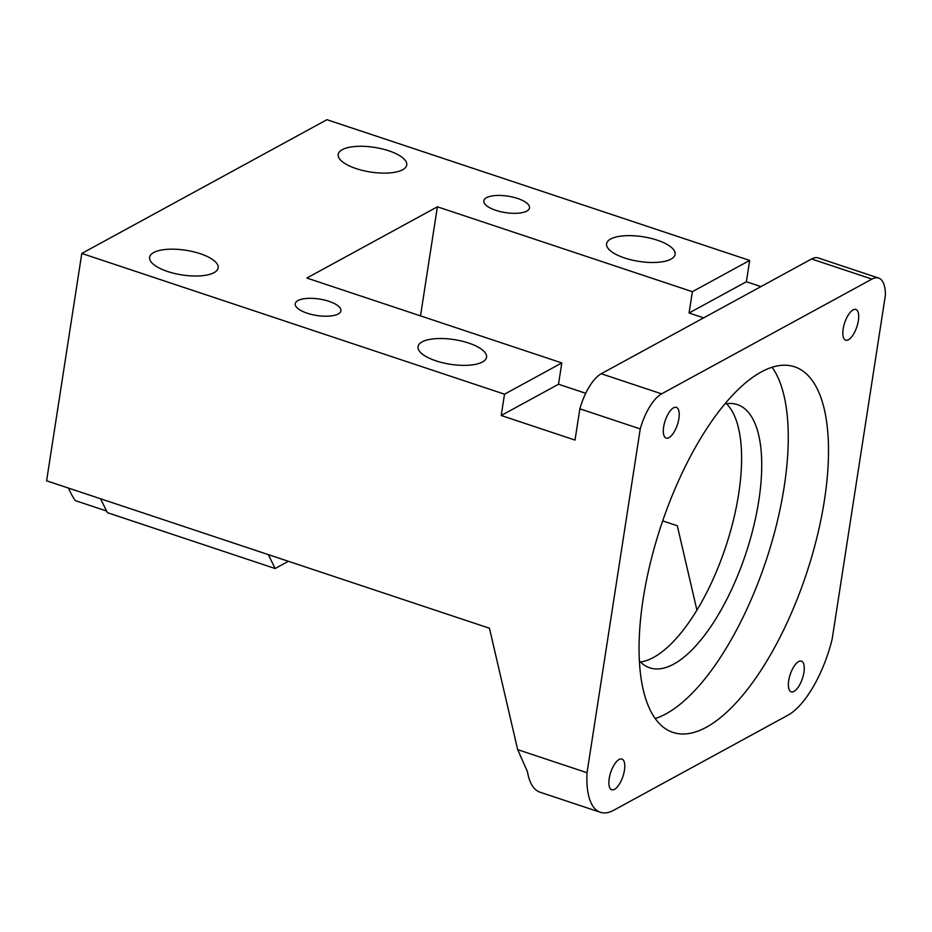 <?xml version="1.0" encoding="UTF-8"?>
<svg xmlns="http://www.w3.org/2000/svg" width="932" height="932" viewBox="0 0 932 932"><rect width="100%" height="100%" fill="white"/><g stroke="black" fill="none" stroke-linecap="round" stroke-linejoin="round"><path stroke-width="1.4" d="M106.586 511.016L75.422 500.647A167.609 66.58 -71.6 0 1 68.584 488.123M858.372 320.655A16.182 6.431 -71.6 0 1 845.65 340.168A16.182 6.431 -71.6 0 1 843.145 328.961A16.182 6.431 -71.6 0 1 855.867 309.459A16.182 6.431 -71.6 0 1 858.372 320.655M587.032 772.721L640.249 428.918A38.527 15.308 -71.6 0 1 661.615 393.852L601.233 373.744L811.562 258.98A38.527 15.308 -71.6 0 1 818.238 257.954L878.62 278.051A38.527 15.308 -71.6 0 1 885.4 295.164L832.183 638.968A77.065 30.616 -71.6 0 1 787.831 715.263L613.757 810.234A77.065 30.616 -71.6 0 1 600.418 812.308A77.065 30.616 -71.6 0 1 587.032 772.721L517.668 749.631L527.465 771.743A77.065 30.616 -71.6 0 0 540.024 792.2L600.418 812.308M661.615 393.852L871.956 279.087A38.527 15.308 -71.6 0 1 878.62 278.051M643.127 599.078A192.656 76.529 -71.6 0 1 794.647 366.824A192.656 76.529 -71.6 0 1 824.447 500.146A192.656 76.529 -71.6 0 1 672.927 732.401A192.656 76.529 -71.6 0 1 643.127 599.078M803.932 672.322A16.182 6.431 -71.6 0 1 791.21 691.824A16.182 6.431 -71.6 0 1 788.705 680.628A16.182 6.431 -71.6 0 1 801.427 661.126A16.182 6.431 -71.6 0 1 803.932 672.322M609.202 778.569A16.182 6.431 -71.6 0 1 621.935 759.056A16.182 6.431 -71.6 0 1 624.44 770.251A16.182 6.431 -71.6 0 1 611.707 789.765A16.182 6.431 -71.6 0 1 609.202 778.569M663.642 426.903A16.182 6.431 -71.6 0 1 676.376 407.389A16.182 6.431 -71.6 0 1 678.88 418.585A16.182 6.431 -71.6 0 1 666.147 438.098A16.182 6.431 -71.6 0 1 663.642 426.903M760.943 286.602L746.369 281.744L749.666 260.436L692.371 291.693L437.388 206.811L306.838 278.039L561.81 362.932L558.513 384.24L501.218 415.509L575.021 440.079L579.867 408.822A38.527 15.308 -71.6 0 1 601.233 373.744M726.459 403.707A138.705 55.105 -71.6 0 1 738.68 493.89A138.705 55.105 -71.6 0 1 725.842 546.42A138.705 55.105 -71.6 0 1 676.154 638.583A138.705 55.105 -71.6 0 1 640.47 662M640.249 428.918L579.867 408.822M749.666 260.436L326.946 119.692L81.795 253.446L46.6 480.796L489.451 628.238L517.668 749.631M501.218 415.509L504.515 394.189L81.795 253.446M655.184 718.525A192.656 76.529 108.4 0 0 784.196 486.737A192.656 76.529 108.4 0 0 772.127 367.29M746.369 281.744L689.063 313.012L703.648 317.87M692.371 291.693L689.063 313.012M437.388 206.811L420.507 315.878M696.915 610.134L677.296 525.753L662.722 520.895M639.364 660.846A138.705 55.105 108.4 0 0 649.709 667.813A138.705 55.105 108.4 0 0 758.811 500.589A138.705 55.105 108.4 0 0 737.352 404.605A138.705 55.105 108.4 0 0 724.886 403.975M585.715 393.304L558.513 384.24M561.81 362.932L504.515 394.189M671.052 259.108A34.682 12.489 8.8 0 0 675.129 254.366A34.682 12.489 8.8 0 0 650.198 238.173A34.682 12.489 8.8 0 0 610.67 239.011A34.682 12.489 8.8 0 0 606.592 243.753A34.682 12.489 8.8 0 0 631.523 259.946A34.682 12.489 8.8 0 0 671.052 259.108M482.473 362A34.682 12.489 8.8 0 0 486.551 357.259A34.682 12.489 8.8 0 0 461.62 341.065A34.682 12.489 8.8 0 0 422.091 341.893A34.682 12.489 8.8 0 0 418.014 346.646A34.682 12.489 8.8 0 0 442.945 362.828A34.682 12.489 8.8 0 0 482.473 362M153.698 252.537A34.682 12.489 8.8 0 0 149.621 257.279A34.682 12.489 8.8 0 0 174.552 273.472A34.682 12.489 8.8 0 0 214.08 272.645A34.682 12.489 8.8 0 0 218.158 267.892A34.682 12.489 8.8 0 0 193.227 251.71A34.682 12.489 8.8 0 0 153.698 252.537M342.277 149.644A34.682 12.489 8.8 0 0 338.2 154.397A34.682 12.489 8.8 0 0 363.13 170.579A34.682 12.489 8.8 0 0 402.659 169.752A34.682 12.489 8.8 0 0 406.736 165.011A34.682 12.489 8.8 0 0 381.805 148.817A34.682 12.489 8.8 0 0 342.277 149.644M297.96 300.57A23.114 8.318 8.8 0 0 295.246 303.727A23.114 8.318 8.8 0 0 311.859 314.527A23.114 8.318 8.8 0 0 338.211 313.968A23.114 8.318 8.8 0 0 340.937 310.81A23.114 8.318 8.8 0 0 324.313 300.011A23.114 8.318 8.8 0 0 297.96 300.57M486.527 197.677A23.114 8.318 8.8 0 0 483.813 200.846A23.114 8.318 8.8 0 0 500.437 211.634A23.114 8.318 8.8 0 0 526.79 211.086A23.114 8.318 8.8 0 0 529.504 207.918A23.114 8.318 8.8 0 0 512.891 197.13A23.114 8.318 8.8 0 0 486.527 197.677M288.384 561.297L275.15 568.52L268.3 554.61M275.15 568.52L107.401 512.67L100.551 498.76M871.956 279.087L811.562 258.98"/></g></svg>
